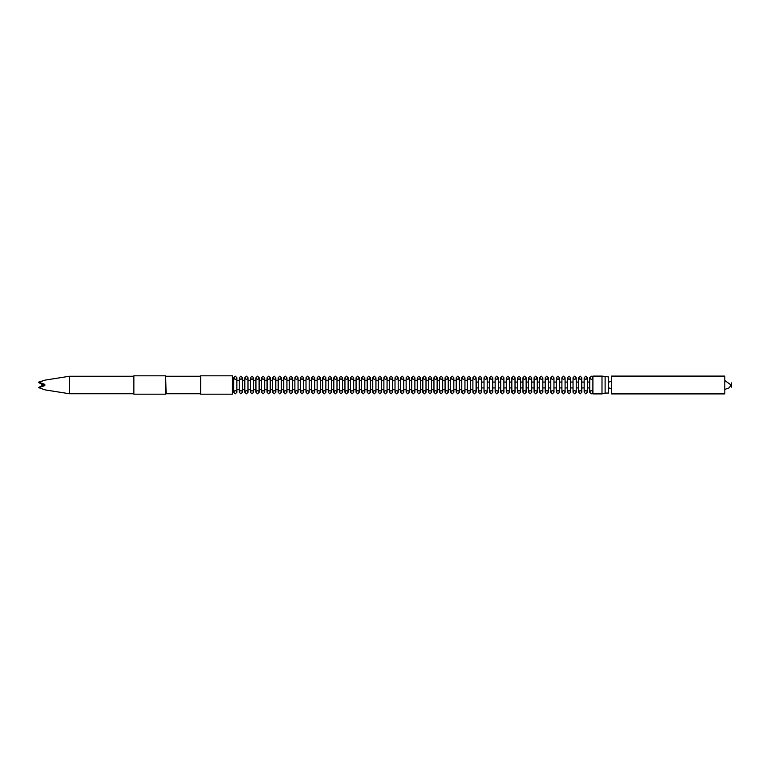 <?xml version="1.0" encoding="UTF-8"?>
<svg xmlns="http://www.w3.org/2000/svg" width="770" height="770" viewBox="0 0 770 770"><rect width="100%" height="100%" fill="white"/><g stroke="black" fill="none" stroke-linecap="round" stroke-linejoin="round"><path stroke-width="1.16" d="M484.022 382.074L481.635 382.074L481.635 377.752C480.673 379.803 479.604 379.803 478.459 377.752L478.459 392.248L478.459 387.926L476.428 387.926L476.072 377.752C475.109 379.803 474.041 379.803 472.896 377.752L472.896 392.248C473.868 389.206 476.861 391.622 476.072 392.248L476.072 377.752L474.484 376.164L472.896 377.752L472.896 380.293L470.508 380.293L470.508 377.752C469.546 379.803 468.478 379.803 467.332 377.752L467.332 392.248C468.304 389.206 471.298 391.622 470.508 392.248L470.508 377.752L468.92 376.164L467.332 377.752L467.332 380.293L464.945 380.293L464.945 377.752C463.983 379.803 462.914 379.803 461.769 377.752L461.769 392.248C462.741 389.206 465.735 391.622 464.945 392.248L464.945 377.752L463.357 376.164L461.769 377.752L461.769 380.293L459.382 380.293L459.382 377.752C458.419 379.803 457.351 379.803 456.206 377.752L456.206 392.248C457.178 389.206 460.171 391.622 459.382 392.248L459.382 377.752L457.794 376.164L456.206 377.752M232.415 385L232.415 375.818L200.624 375.818L200.624 394.182L232.415 394.182L232.415 385M200.624 394.182L200.624 375.818M200.181 393.74L166.099 393.74L165.656 375.818L133.865 375.818L133.865 394.182L165.656 394.182L165.656 375.818M133.865 394.182L133.865 375.818M133.422 393.74L69.406 393.74L69.406 376.261L133.422 376.261M38.5 382.401L44.824 380.197L38.5 382.17L44.824 384.365L44.824 385.635L38.5 387.599L42.1 385.635L42.1 384.365L44.824 384.365M38.5 387.522L44.824 389.803L38.5 387.599M38.5 382.478L42.1 384.365M44.824 385.635L42.1 385.635M601.996 376.097L601.996 393.903L592.9 393.903L592.9 376.097L601.996 376.097L608.406 376.934L608.406 393.066L605.114 393.066L605.114 376.934M611.524 385L611.524 376.097L724.82 376.097L724.82 393.903L611.524 393.903L611.524 385M731.5 385C731.5 377.598 731.5 392.402 731.5 385M589.724 377.752L591.312 376.164L592.9 377.752C591.928 379.803 590.869 379.803 589.724 377.752L589.724 392.248C590.686 389.206 593.68 391.622 592.9 392.248L591.312 393.836L589.724 392.248M584.16 377.752L585.749 376.164L587.337 377.752C586.365 379.803 585.306 379.803 584.16 377.752L584.16 392.248C585.123 389.206 588.116 391.622 587.337 392.248L587.337 377.752M578.597 377.752L580.185 376.164L581.774 377.752C580.801 379.803 579.743 379.803 578.597 377.752L578.597 392.248L580.185 393.836L581.774 392.248L581.774 387.926L584.16 387.926L584.16 392.248L585.749 393.836L587.337 392.248M573.034 377.752L574.622 376.164L576.21 377.752C575.238 379.803 574.179 379.803 573.034 377.752L573.034 392.248L574.622 393.836L576.21 392.248L576.21 387.926L578.597 387.926L578.597 392.248C579.56 389.206 582.553 391.622 581.774 392.248L581.774 377.752M570.647 387.926L573.034 387.926L573.034 392.248C573.997 389.206 576.99 391.622 576.21 392.248L576.21 377.752M567.471 377.752L569.059 376.164L570.647 377.752C569.675 379.803 568.616 379.803 567.471 377.752L567.471 392.248C568.433 389.206 571.427 391.622 570.647 392.248L570.647 377.752M565.084 387.926L567.471 387.926L567.471 392.248L569.059 393.836L570.647 392.248M561.907 377.752L563.496 376.164L565.084 377.752C564.112 379.803 563.053 379.803 561.907 377.752L561.907 392.248C562.87 389.206 565.863 391.622 565.084 392.248L565.084 377.752M556.344 377.752L557.932 376.164L559.521 377.752C558.548 379.803 557.49 379.803 556.344 377.752L556.344 392.248L557.932 393.836L559.521 392.248L559.521 387.926L561.907 387.926L561.907 392.248L563.496 393.836L565.084 392.248M553.957 387.926L556.344 387.926L556.344 392.248C557.307 389.206 560.3 391.622 559.521 392.248L559.521 377.752M550.781 377.752L552.369 376.164L553.957 377.752C552.985 379.803 551.926 379.803 550.781 377.752L550.781 392.248C551.744 389.206 554.737 391.622 553.957 392.248L553.957 377.752M548.394 387.926L550.781 387.926L550.781 392.248L552.369 393.836L553.957 392.248M550.781 382.074L548.394 382.074L548.394 377.752C547.422 379.803 546.363 379.803 545.218 377.752L545.218 392.248C546.18 389.206 549.174 391.622 548.394 392.248L548.394 377.752L546.806 376.164L545.218 377.752M542.831 387.926L545.218 387.926L545.218 392.248L546.806 393.836L548.394 392.248M545.218 382.074L542.831 382.074L542.831 377.752C541.859 379.803 540.8 379.803 539.654 377.752L539.654 392.248C540.617 389.206 543.61 391.622 542.831 392.248L542.831 377.752L541.243 376.164L539.654 377.752M528.528 377.752L528.528 392.248L530.116 393.836L531.704 392.248L531.704 377.752C530.732 379.803 529.673 379.803 528.528 377.752L530.116 376.164L531.704 377.752L531.704 382.074L534.091 382.074L534.091 377.752L534.091 392.248L535.679 393.836L537.268 392.248L537.268 387.926L539.654 387.926L539.654 392.248L541.243 393.836L542.831 392.248M539.654 382.074L537.268 382.074L537.268 377.752C536.295 379.803 535.237 379.803 534.091 377.752L535.679 376.164L537.268 377.752L537.268 392.248C538.047 391.622 535.054 389.206 534.091 392.248L534.091 387.926L531.704 387.926M526.141 387.926L528.528 387.926L528.528 392.248C529.49 389.206 532.484 391.622 531.704 392.248M528.528 382.074L526.141 382.074L526.141 377.752C525.169 379.803 524.11 379.803 522.965 377.752L522.965 392.248C523.927 389.206 526.921 391.622 526.141 392.248L526.141 377.752L524.553 376.164L522.965 377.752L522.965 382.074L520.578 382.074L520.578 377.752C519.606 379.803 518.547 379.803 517.401 377.752L517.401 392.248C518.364 389.206 521.357 391.622 520.578 392.248L520.578 377.752L518.99 376.164L517.401 377.752M520.578 387.926L522.965 387.926L522.965 392.248L524.553 393.836L526.141 392.248M515.014 387.926L517.401 387.926L517.401 392.248L518.99 393.836L520.578 392.248M511.838 377.752L513.426 376.164L515.014 377.752C514.042 379.803 512.984 379.803 511.838 377.752L511.838 392.248C512.801 389.206 515.794 391.622 515.014 392.248L515.014 377.752M509.451 387.926L511.838 387.926L511.838 392.248L513.426 393.836L515.014 392.248M511.838 382.074L509.451 382.074L509.451 377.752C508.479 379.803 507.42 379.803 506.275 377.752L506.275 392.248C507.238 389.206 510.231 391.622 509.451 392.248L509.451 377.752L507.863 376.164L506.275 377.752L506.275 382.074L503.888 382.074L503.888 377.752C502.916 379.803 501.857 379.803 500.712 377.752L500.712 392.248C501.674 389.206 504.668 391.622 503.888 392.248L503.888 377.752L502.3 376.164L500.712 377.752M503.888 387.926L506.275 387.926L506.275 392.248L507.863 393.836L509.451 392.248M500.712 382.074L498.325 382.074L498.325 377.752C497.353 379.803 496.294 379.803 495.149 377.752L495.149 392.248L496.737 393.836L498.325 392.248L498.325 387.926L500.712 387.926L500.712 392.248L502.3 393.836L503.888 392.248M495.149 377.752L496.737 376.164L498.325 377.752L498.325 392.248C499.104 391.622 496.111 389.206 495.149 392.248L495.149 387.926L492.762 387.926L492.762 392.248L492.762 377.752C491.789 379.803 490.731 379.803 489.585 377.752L489.585 392.248C490.557 389.206 493.551 391.622 492.762 392.248L491.173 393.836L489.585 392.248L489.585 387.926L487.198 387.926L487.198 392.248L487.198 377.752C486.226 379.803 485.167 379.803 484.022 377.752L484.022 392.248C484.994 389.206 487.988 391.622 487.198 392.248L485.61 393.836L484.022 392.248L484.022 387.926L481.635 387.926L481.635 392.248L481.635 377.752L480.047 376.164L478.459 377.752M495.149 382.074L492.762 382.074L492.762 377.752L491.173 376.164L489.585 377.752L489.585 382.074L487.198 382.074L487.198 377.752L485.61 376.164L484.022 377.752M480.047 393.836L481.635 392.248C482.424 391.622 479.431 389.206 478.459 392.248L480.047 393.836M470.508 389.707L472.896 389.707L472.896 392.248L474.484 393.836L476.072 392.248L476.428 387.926M445.079 377.752L445.079 392.248L446.667 393.836L448.256 392.248L448.256 377.752C447.293 379.803 446.234 379.803 445.079 377.752L446.667 376.164L448.256 377.752L448.256 380.293L450.642 380.293L450.642 377.752L450.642 392.248L452.231 393.836L453.819 392.248L453.819 389.707L456.206 389.707L456.206 392.248L457.794 393.836L459.382 392.248L459.382 389.707L461.769 389.707L461.769 392.248L463.357 393.836L464.945 392.248L464.945 389.707L467.332 389.707L467.332 392.248L468.92 393.836L470.508 392.248M456.206 380.293L453.819 380.293L453.819 377.752C452.856 379.803 451.798 379.803 450.642 377.752L452.231 376.164L453.819 377.752L453.819 392.248C454.608 391.622 451.615 389.206 450.642 392.248L450.642 389.707L448.256 389.707L448.256 392.248C449.045 391.622 446.051 389.206 445.079 392.248L445.079 389.707L442.692 389.707L442.692 392.248L442.692 377.752C441.73 379.803 440.671 379.803 439.516 377.752L439.516 392.248C440.488 389.206 443.481 391.622 442.692 392.248L441.104 393.836L439.516 392.248L439.516 389.707L437.139 389.707L437.139 392.248L437.139 377.752C436.167 379.803 435.108 379.803 433.953 377.752L433.953 392.248C434.925 389.206 437.918 391.622 437.139 392.248L435.541 393.836L433.953 392.248L433.953 389.707L431.575 389.707L431.575 392.248L431.575 377.752C430.603 379.803 429.544 379.803 428.389 377.752L428.389 392.248C429.362 389.206 432.355 391.622 431.575 392.248L429.978 393.836L428.389 392.248L428.389 389.707L426.012 389.707M445.079 380.293L442.692 380.293L442.692 377.752L441.104 376.164L439.516 377.752M439.516 380.293L437.139 380.293L437.139 377.752L435.541 376.164L433.953 377.752M433.953 380.293L431.575 380.293L431.575 377.752L429.978 376.164L428.389 377.752M428.389 380.293L426.012 380.293L426.012 377.752C425.04 379.803 423.981 379.803 422.826 377.752L422.826 392.248C423.798 389.206 426.792 391.622 426.012 392.248L426.012 377.752L424.414 376.164L422.826 377.752M420.449 389.707L422.826 389.707L422.826 392.248L424.414 393.836L426.012 392.248M422.826 380.293L420.449 380.293L420.449 377.752C419.477 379.803 418.418 379.803 417.263 377.752L417.263 392.248C418.235 389.206 421.228 391.622 420.449 392.248L420.449 377.752L418.851 376.164L417.263 377.752M417.263 380.293L414.886 380.293L414.886 377.752C413.914 379.803 412.855 379.803 411.7 377.752L411.7 392.248L413.288 393.836L414.886 392.248L414.886 389.707L417.263 389.707L417.263 392.248L418.851 393.836L420.449 392.248M411.7 377.752L413.288 376.164L414.886 377.752L414.886 392.248C415.665 391.622 412.672 389.206 411.7 392.248L411.7 389.707L409.322 389.707L409.322 392.248L409.322 377.752C408.35 379.803 407.292 379.803 406.137 377.752L406.137 392.248C407.109 389.206 410.102 391.622 409.322 392.248L407.725 393.836L406.137 392.248L406.137 389.707L403.759 389.707L403.759 392.248L403.759 377.752C402.787 379.803 401.728 379.803 400.573 377.752L400.573 392.248C401.545 389.206 404.539 391.622 403.759 392.248L402.161 393.836L400.573 392.248L400.573 389.707L398.196 389.707L398.196 392.248L398.196 377.752C397.224 379.803 396.165 379.803 395.01 377.752L395.01 392.248C395.982 389.206 398.976 391.622 398.196 392.248L396.608 393.836L395.01 392.248L395.01 389.707L392.633 389.707L392.633 392.248L392.633 377.752C391.661 379.803 390.602 379.803 389.447 377.752L389.447 392.248C390.419 389.206 393.412 391.622 392.633 392.248L391.044 393.836L389.447 392.248L389.447 389.707L387.069 389.707L387.069 392.248L387.069 377.752C386.097 379.803 385.039 379.803 383.883 377.752L383.883 392.248C384.856 389.206 387.849 391.622 387.069 392.248L385.481 393.836L383.883 392.248L383.883 389.707L381.506 389.707L381.506 392.248L381.506 377.752C380.534 379.803 379.475 379.803 378.32 377.752L378.32 392.248C379.292 389.206 382.286 391.622 381.506 392.248L379.918 393.836L378.32 392.248L378.32 389.707L375.943 389.707L375.943 392.248L375.943 377.752C374.971 379.803 373.912 379.803 372.757 377.752L372.757 392.248C373.729 389.206 376.722 391.622 375.943 392.248L374.355 393.836L372.757 392.248L372.757 389.707L370.38 389.707L370.38 392.248L370.38 377.752C369.408 379.803 368.349 379.803 367.194 377.752L367.194 392.248C368.166 389.206 371.159 391.622 370.38 392.248L368.792 393.836L367.194 392.248L367.194 389.707L364.816 389.707L364.816 392.248L364.816 377.752C363.844 379.803 362.786 379.803 361.631 377.752L361.631 392.248C362.603 389.206 365.596 391.622 364.816 392.248L363.228 393.836L361.631 392.248L361.631 389.707L359.253 389.707L359.253 392.248L359.253 377.752C358.281 379.803 357.222 379.803 356.067 377.752L356.067 392.248C357.039 389.206 360.033 391.622 359.253 392.248L357.665 393.836L356.067 392.248L356.067 389.707L353.69 389.707L353.69 392.248L353.69 377.752C352.718 379.803 351.659 379.803 350.514 377.752L350.514 392.248C351.476 389.206 354.469 391.622 353.69 392.248L352.102 393.836L350.514 392.248L350.514 389.707L348.127 389.707L348.127 392.248L348.127 377.752C347.155 379.803 346.096 379.803 344.95 377.752L344.95 392.248C345.913 389.206 348.906 391.622 348.127 392.248L346.539 393.836L344.95 392.248L344.95 389.707L342.563 389.707L342.563 392.248L342.563 377.752C341.591 379.803 340.533 379.803 339.387 377.752L339.387 392.248C340.35 389.206 343.343 391.622 342.563 392.248L340.975 393.836L339.387 392.248L339.387 389.707L337 389.707L337 392.248L337 377.752C336.028 379.803 334.969 379.803 333.824 377.752L333.824 392.248C334.786 389.206 337.78 391.622 337 392.248L335.412 393.836L333.824 392.248L333.824 389.707L331.437 389.707L331.437 392.248L331.437 377.752C330.465 379.803 329.406 379.803 328.261 377.752L328.261 392.248C329.223 389.206 332.217 391.622 331.437 392.248L329.849 393.836L328.261 392.248L328.261 389.707L325.874 389.707L325.874 392.248L325.874 377.752C324.901 379.803 323.843 379.803 322.697 377.752L322.697 392.248C323.66 389.206 326.653 391.622 325.874 392.248L324.286 393.836L322.697 392.248L322.697 389.707L320.31 389.707L320.31 392.248L320.31 377.752C319.338 379.803 318.28 379.803 317.134 377.752L317.134 392.248C318.097 389.206 321.09 391.622 320.31 392.248L318.722 393.836L317.134 392.248L317.134 389.707L314.747 389.707L314.747 392.248L314.747 377.752C313.775 379.803 312.716 379.803 311.571 377.752L311.571 392.248C312.533 389.206 315.527 391.622 314.747 392.248L313.159 393.836L311.571 392.248L311.571 389.707L309.184 389.707L309.184 392.248L309.184 377.752C308.212 379.803 307.153 379.803 306.008 377.752L306.008 392.248C306.97 389.206 309.964 391.622 309.184 392.248L307.596 393.836L306.008 392.248L306.008 389.707L303.621 389.707L303.621 392.248L303.621 377.752C302.649 379.803 301.59 379.803 300.444 377.752L300.444 392.248C301.407 389.206 304.4 391.622 303.621 392.248L302.033 393.836L300.444 392.248L300.444 389.707L298.057 389.707L298.057 392.248L298.057 377.752C297.085 379.803 296.026 379.803 294.881 377.752L294.881 392.248C295.844 389.206 298.837 391.622 298.057 392.248L296.469 393.836L294.881 392.248L294.881 389.707L292.494 389.707L292.494 392.248L292.494 377.752C291.522 379.803 290.463 379.803 289.318 377.752L289.318 392.248C290.28 389.206 293.274 391.622 292.494 392.248L290.906 393.836L289.318 392.248L289.318 389.707L286.931 389.707L286.931 392.248L286.931 377.752C285.959 379.803 284.9 379.803 283.755 377.752L283.755 392.248C284.717 389.206 287.711 391.622 286.931 392.248L285.343 393.836L283.755 392.248L283.755 389.707L281.368 389.707L281.368 392.248L281.368 377.752C280.396 379.803 279.337 379.803 278.191 377.752L278.191 392.248C279.154 389.206 282.147 391.622 281.368 392.248L279.78 393.836L278.191 392.248L278.191 389.707L275.804 389.707L275.804 392.248L275.804 377.752C274.832 379.803 273.774 379.803 272.628 377.752L272.628 392.248C273.591 389.206 276.584 391.622 275.804 392.248L274.216 393.836L272.628 392.248L272.628 389.707L270.241 389.707L270.241 392.248L270.241 377.752C269.269 379.803 268.21 379.803 267.065 377.752L267.065 392.248C268.027 389.206 271.021 391.622 270.241 392.248L268.653 393.836L267.065 392.248L267.065 389.707L264.678 389.707L264.678 392.248L264.678 377.752C263.706 379.803 262.647 379.803 261.502 377.752L261.502 392.248C262.464 389.206 265.458 391.622 264.678 392.248L263.09 393.836L261.502 392.248L261.502 389.707L259.115 389.707L259.115 392.248L259.115 377.752C258.142 379.803 257.084 379.803 255.938 377.752L255.938 392.248C256.901 389.206 259.894 391.622 259.115 392.248L257.526 393.836L255.938 392.248L255.938 389.707L253.551 389.707L253.551 392.248L253.551 377.752C252.579 379.803 251.52 379.803 250.375 377.752L250.375 392.248C251.338 389.206 254.331 391.622 253.551 392.248L251.963 393.836L250.375 392.248L250.375 389.707L247.988 389.707L247.988 392.248L247.988 377.752C247.016 379.803 245.957 379.803 244.812 377.752L244.812 392.248C245.774 389.206 248.768 391.622 247.988 392.248L246.4 393.836L244.812 392.248L244.812 389.707L242.425 389.707L242.425 392.248L242.425 377.752C241.453 379.803 240.394 379.803 239.249 377.752L239.249 392.248C240.211 389.206 243.205 391.622 242.425 392.248L240.837 393.836L239.249 392.248L239.249 389.707L236.862 389.707L236.862 392.248L236.862 377.752C235.89 379.803 234.831 379.803 233.685 377.752L233.685 392.248C234.648 389.206 237.641 391.622 236.862 392.248L235.274 393.836L233.685 392.248L233.685 389.707L232.415 389.707M411.7 380.293L409.322 380.293L409.322 377.752L407.725 376.164L406.137 377.752M406.137 380.293L403.759 380.293L403.759 377.752L402.161 376.164L400.573 377.752L400.573 380.293L398.196 380.293L398.196 377.752L396.608 376.164L395.01 377.752M395.01 380.293L392.633 380.293L392.633 377.752L391.044 376.164L389.447 377.752M389.447 380.293L387.069 380.293L387.069 377.752L385.481 376.164L383.883 377.752M383.883 380.293L381.506 380.293L381.506 377.752L379.918 376.164L378.32 377.752M378.32 380.293L375.943 380.293L375.943 377.752L374.355 376.164L372.757 377.752M372.757 380.293L370.38 380.293L370.38 377.752L368.792 376.164L367.194 377.752M367.194 380.293L364.816 380.293L364.816 377.752L363.228 376.164L361.631 377.752M361.631 380.293L359.253 380.293L359.253 377.752L357.665 376.164L356.067 377.752M356.067 380.293L353.69 380.293L353.69 377.752L352.102 376.164L350.514 377.752L350.514 380.293L348.127 380.293L348.127 377.752L346.539 376.164L344.95 377.752L344.95 380.293L342.563 380.293L342.563 377.752L340.975 376.164L339.387 377.752L339.387 380.293L337 380.293L337 377.752L335.412 376.164L333.824 377.752M333.824 380.293L331.437 380.293L331.437 377.752L329.849 376.164L328.261 377.752M328.261 380.293L325.874 380.293L325.874 377.752L324.286 376.164L322.697 377.752M322.697 380.293L320.31 380.293L320.31 377.752L318.722 376.164L317.134 377.752M317.134 380.293L314.747 380.293L314.747 377.752L313.159 376.164L311.571 377.752M311.571 380.293L309.184 380.293L309.184 377.752L307.596 376.164L306.008 377.752M306.008 380.293L303.621 380.293L303.621 377.752L302.033 376.164L300.444 377.752M300.444 380.293L298.057 380.293L298.057 377.752L296.469 376.164L294.881 377.752L294.881 380.293L292.494 380.293L292.494 377.752L290.906 376.164L289.318 377.752M289.318 380.293L286.931 380.293L286.931 377.752L285.343 376.164L283.755 377.752L283.755 380.293L281.368 380.293L281.368 377.752L279.78 376.164L278.191 377.752M278.191 380.293L275.804 380.293L275.804 377.752L274.216 376.164L272.628 377.752M272.628 380.293L270.241 380.293L270.241 377.752L268.653 376.164L267.065 377.752M267.065 380.293L264.678 380.293L264.678 377.752L263.09 376.164L261.502 377.752M261.502 380.293L259.115 380.293L259.115 377.752L257.526 376.164L255.938 377.752L255.938 380.293L253.551 380.293L253.551 377.752L251.963 376.164L250.375 377.752M250.375 380.293L247.988 380.293L247.988 377.752L246.4 376.164L244.812 377.752L244.812 380.293L242.425 380.293L242.425 377.752L240.837 376.164L239.249 377.752L239.249 380.293L236.862 380.293L236.862 377.752L235.274 376.164L233.685 377.752M589.724 382.074L587.337 382.074M584.16 382.074L581.774 382.074M578.597 382.074L576.21 382.074M573.034 382.074L570.647 382.074M567.471 382.074L565.084 382.074M561.907 382.074L559.521 382.074M556.344 382.074L553.957 382.074M517.401 382.074L515.014 382.074M478.459 382.074L476.428 382.074M589.724 387.926L587.337 387.926M233.685 380.293L232.415 380.293M200.181 376.261L166.099 376.261M44.862 389.851L69.406 393.74M44.862 380.149L69.406 376.261M601.996 393.903L605.114 393.066M608.406 387.82L611.524 388.658M611.524 381.342L608.406 382.18M724.82 389.447L729.209 387.811L731.115 385L724.82 380.553"/></g></svg>

